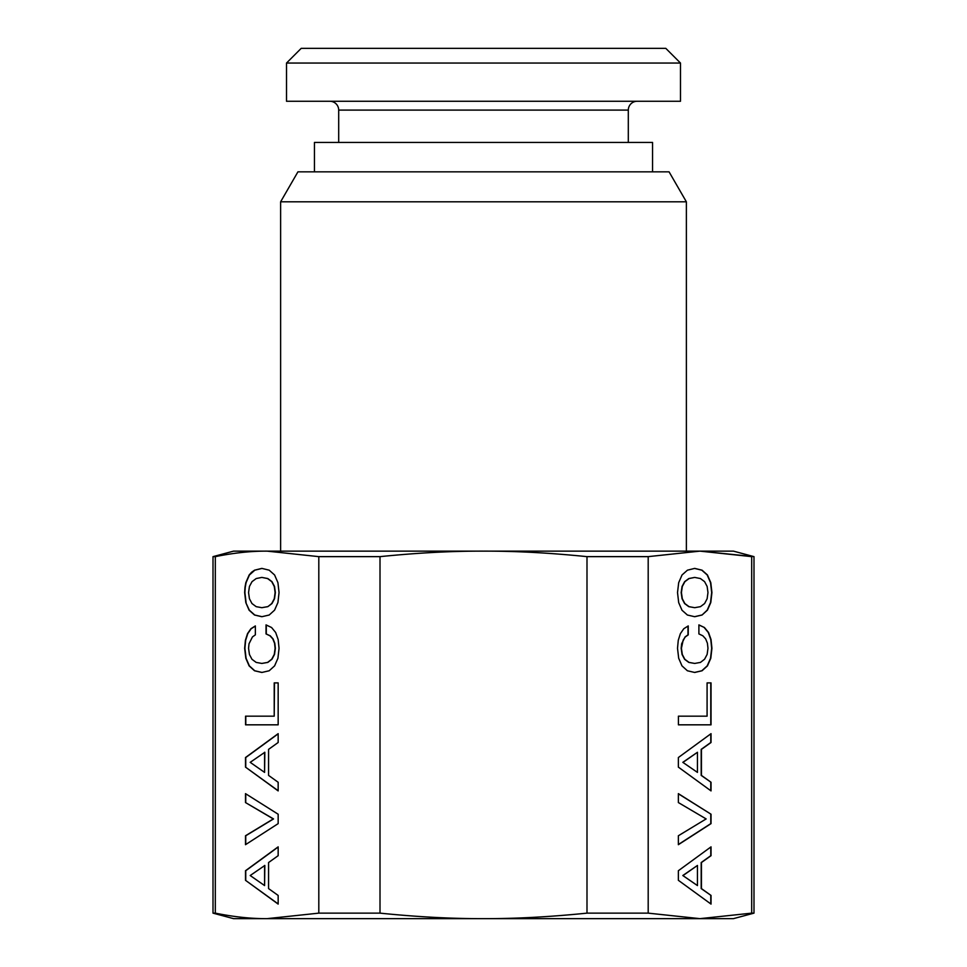 <?xml version="1.0" encoding="UTF-8"?>
<svg xmlns="http://www.w3.org/2000/svg" width="967" height="967" viewBox="0 0 967 967"><rect width="100%" height="100%" fill="white"/><g stroke="black" fill="none" stroke-linecap="round" stroke-linejoin="round"><path stroke-width="1.45" d="M704.592 603.553L700.459 606.66L694.717 607.687L689.036 606.66L684.854 603.553L682.315 598.754L681.421 592.553L682.315 586.449L684.902 581.65L689.084 578.544L694.717 577.42L700.41 578.544L704.592 581.65L707.131 586.449L707.977 592.553L707.131 598.754L704.592 603.553M648.192 913.138L699.939 918.65L751.685 913.138L751.685 556.641L699.939 551.13L648.192 556.641L586.993 556.641C549.788 552.87 515.29 551.033 483.5 551.13L233.579 551.13L213.006 556.641L215.315 556.641L215.315 913.138C233.917 916.909 251.166 918.747 267.061 918.65L733.421 918.65L753.994 913.138L753.994 556.641L699.939 551.13L483.5 551.13C451.698 551.033 417.2 552.87 380.007 556.641L380.007 913.138C417.212 916.909 451.71 918.747 483.5 918.65C515.302 918.747 549.8 916.909 586.993 913.138L648.192 913.138L648.192 556.641M678.363 870.723L678.363 880.308L711.035 904.097L711.035 895.442L701.438 888.588L701.438 862.54L711.035 855.686L711.035 846.85L678.363 870.723M711.035 814.226L678.363 793.641L678.363 802.562L706.14 818.928L678.363 835.754L678.363 844.687L711.035 823.63L711.035 814.226L678.363 793.798M678.363 757.536L678.363 767.121L711.035 790.909L711.035 782.267L701.438 775.401L701.438 749.365L711.035 742.499L711.035 733.663L678.363 757.536M678.411 716.172L678.411 724.827L711.035 724.827L711.035 682.895L707.082 682.895L707.082 716.172L678.411 716.172L706.829 716.172M704.447 627.523L698.899 624.887L698.899 633.917L702.852 635.803L705.668 638.897L707.409 643.224L707.977 648.301L707.131 654.417L704.592 659.204L700.459 662.407L694.717 663.435L689.036 662.407L684.854 659.301L682.315 654.502L681.421 648.301L683.21 639.936L685.325 636.927L688.238 634.86L688.238 625.927L683.766 628.743L680.381 633.639L678.266 640.311L677.516 648.301L678.689 658.261L681.989 665.876L687.392 670.772L694.717 672.464L702.054 670.772L707.457 665.876L710.793 658.261L711.93 648.301L711.035 639.562L708.545 632.503L704.447 627.523L698.899 625.008M681.989 610.225L687.392 615.024L694.717 616.716L702.054 615.024L707.457 610.129L710.793 602.514L711.93 592.553L710.793 582.678L707.457 574.978L702.054 570.179L694.717 568.391L687.44 570.179L682.025 574.978L678.689 582.678L677.516 592.553L678.689 602.61L681.989 610.225M329.88 101.269A8.824 8.824 0 0 1 338.692 110.093L628.308 110.093A8.824 8.824 0 0 1 637.12 101.269M286.51 101.269L680.49 101.269L680.49 63.048L286.51 63.048L286.51 101.269M628.308 142.439L628.308 110.093M338.692 142.439L338.692 110.093M286.51 63.048L301.208 48.35L665.792 48.35L680.49 63.048M314.444 171.836L314.444 142.439L652.556 142.439L652.556 171.836M280.623 201.813L686.377 201.813L669.067 171.836L297.933 171.836L280.623 201.813L280.623 551.13M701.667 918.638L699.939 918.65M215.315 556.641C233.917 552.87 251.166 551.033 267.061 551.13L318.808 556.641L318.808 913.138L267.061 918.65L233.579 918.65L213.006 913.138L215.315 913.138M686.377 201.813L686.377 551.13M753.994 556.641L733.421 551.13L699.939 551.13M751.685 913.138L753.994 913.138M278.158 846.85L245.497 870.723L245.497 880.308L278.158 904.097L278.158 895.442L268.572 888.588L268.572 862.54L278.158 855.686L278.158 846.85M278.158 823.63L278.158 814.226L245.497 793.641L245.497 802.562L273.274 818.928L245.497 835.754L245.497 844.687L278.158 823.63M275.668 632.503L271.582 627.523L266.034 624.887L266.034 633.917L269.986 635.803L272.803 638.897L274.543 643.224L275.111 648.301L274.265 654.417L271.727 659.204L267.581 662.407L261.852 663.435L256.17 662.407L251.976 659.301L249.438 654.502L248.555 648.301L249.015 643.792L252.447 636.927L255.361 634.86L255.361 625.927L250.9 628.743L247.516 633.639L245.4 640.311L244.651 648.301L245.823 658.261L249.111 665.876L254.514 670.772L261.852 672.464L269.189 670.772L274.592 665.876L277.928 658.261L279.052 648.301L278.158 639.562L275.668 632.503M274.217 716.172L245.545 716.172L245.545 724.827L278.158 724.827L278.158 682.895L274.217 682.895L274.217 716.172L274.471 682.895L278.158 682.895M278.158 733.663L245.497 757.536L245.497 767.121L278.158 790.909L278.158 782.267L268.572 775.401L268.572 749.365L278.158 742.499L278.158 733.663M245.823 602.61L249.111 610.225L254.514 615.024L261.852 616.716L269.189 615.024L274.592 610.129L277.928 602.514L279.052 592.553L277.928 582.678L274.592 574.978L269.189 570.179L261.852 568.391L254.563 570.179L251.601 572.246L249.16 574.978L245.823 582.678L244.977 587.38L244.651 592.553L245.823 602.61L249.365 610.225L254.768 615.024L261.984 616.68M267.581 606.66L261.852 607.687L256.17 606.66L251.976 603.553L249.438 598.754L248.555 592.553L249.438 586.449L252.024 581.65L256.207 578.544L261.852 577.42L267.545 578.544L271.727 581.65L274.265 586.449L275.111 592.553L274.265 598.754L271.727 603.553L267.847 606.66L261.852 607.687M264.583 865.453L264.583 885.579L250.199 875.522L264.837 865.453L264.583 885.579M264.583 752.278L264.583 772.391L250.199 762.334L264.837 752.278L264.583 772.391M318.808 913.138L380.007 913.138M318.808 556.641L380.007 556.641M586.993 913.138L586.993 556.641M678.363 844.517L710.781 823.63L710.781 814.226M683.065 875.522L697.449 865.453L697.449 885.579L682.811 875.522L697.449 865.453M694.717 663.435L688.782 662.407L684.6 659.301L682.061 654.502L681.167 648.301L681.638 643.792L685.071 636.927L687.984 634.86L687.984 626.084M694.596 672.428L701.8 670.772L707.203 665.876L710.54 658.261L711.676 648.301L710.781 639.562L708.291 632.503L704.194 627.523M678.411 724.827L710.781 724.827L710.781 682.895L707.082 682.895M683.065 762.334L697.449 752.278L697.449 772.391L682.811 762.334L697.449 752.278M711.035 895.442L701.184 888.588L701.184 862.54L710.781 855.686L710.781 847.032M710.781 903.915L710.781 895.442M697.449 885.579L682.811 875.522M711.035 782.267L701.184 775.401L701.184 749.365L710.781 742.499L710.781 733.844M710.781 790.728L710.781 782.267M697.449 772.391L682.811 762.334M702.054 615.024L707.203 610.129L710.54 602.514L711.676 592.553L710.54 582.678L707.203 574.978L701.8 570.179L694.596 568.427M694.596 616.68L701.8 615.024M694.717 607.687L688.782 606.66L684.6 603.553L682.061 598.754L681.167 592.553L682.061 586.449L684.648 581.65L688.83 578.544L694.717 577.42M245.497 880.308L278.158 903.915M278.158 847.032L245.751 870.723L245.751 880.308M245.497 802.562L273.528 818.928L245.751 835.754L245.751 844.517M245.751 793.798L245.751 802.562M266.034 633.917L270.24 635.803L273.057 638.897L274.797 643.224L275.365 648.301L274.519 654.417L271.981 659.204L267.847 662.407L261.852 663.435M266.288 625.008L266.288 633.917M255.361 626.084L251.154 628.743L247.77 633.639L245.654 640.311L244.905 648.301L246.077 658.261L249.365 665.876L254.768 670.772L261.984 672.428M245.799 716.172L245.799 724.827L278.158 724.827M245.497 767.121L278.158 790.728M278.158 733.844L245.751 757.536L245.751 767.121M261.984 568.427L254.817 570.179L249.413 574.978L246.077 582.678L245.231 587.38L244.905 592.553L246.077 602.61M261.852 577.42L267.799 578.544L271.981 581.65L274.519 586.449L275.365 592.553L274.519 598.754L271.981 603.553L267.847 606.66M213.006 913.138L213.006 556.641"/></g></svg>
